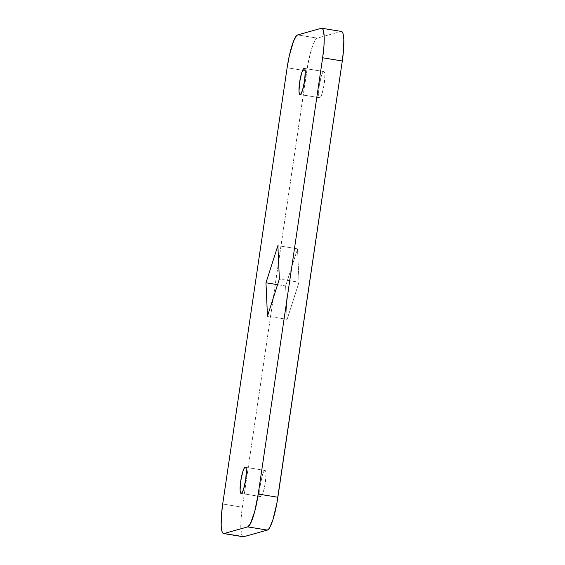 <?xml version="1.0" encoding="UTF-8"?>
<svg xmlns="http://www.w3.org/2000/svg" width="565" height="565" viewBox="0 0 565 565"><rect width="100%" height="100%" fill="white"/><g stroke="black" fill="none" stroke-linecap="round" stroke-linejoin="round"><path stroke-width="0.42" stroke-dasharray="2.83 2.12" d="M323.71 71.571A13.27 2.352 -80.8 0 0 319.366 84.821A13.27 2.352 -80.8 0 0 319.642 97.759A13.27 2.352 -80.8 0 0 319.839 97.745L300.192 94.553L319.839 97.745L319.034 97.018L318.653 94.404L319.289 85.357L321.386 75.894L322.608 72.836L323.71 71.571L324.515 72.299L324.903 74.912L324.261 83.959L322.17 93.416L320.941 96.481L319.839 97.745A13.27 2.352 -80.8 0 0 324.183 84.496A13.27 2.352 -80.8 0 0 323.907 71.557A13.27 2.352 -80.8 0 0 323.71 71.571L304.436 68.436L323.71 71.571M264.808 470.447A13.27 2.352 -80.8 0 0 260.465 483.697A13.27 2.352 -80.8 0 0 260.74 496.635A13.27 2.352 -80.8 0 0 260.938 496.628L241.29 493.429L260.938 496.628L260.133 495.893L259.752 493.287L260.387 484.233L262.485 474.777L263.707 471.711L264.808 470.447L265.614 471.175L266.002 473.788L265.359 482.842L263.269 492.299L262.04 495.364L260.938 496.628A13.27 2.352 -80.8 0 0 265.282 483.379A13.27 2.352 -80.8 0 0 265.006 470.433A13.27 2.352 -80.8 0 0 264.808 470.447L245.535 467.319L264.808 470.447M342.044 31.753L340.978 31.478L317.297 38.116L316.054 39.042L314.677 41.125L311.76 48.421L307.784 64.834L242.35 507.215L241.036 519.016L240.831 528.769L241.756 534.984L242.766 536.573M299.026 282.218L287.119 319.352L285.629 285.975L297.529 248.84L299.026 282.218L279.371 279.025L299.026 282.218L287.119 319.352L267.471 316.16L287.119 319.352L285.629 285.975L277.563 284.668L285.629 285.975L297.529 248.84L299.026 282.218M243.197 536.75A31.605 5.594 -80.8 0 1 242.35 507.215L222.702 504.022L242.35 507.215L306.774 70.943A31.605 5.594 -80.8 0 1 317.297 38.116L297.649 34.924L317.297 38.116L340.978 31.478L321.33 28.278L340.978 31.478A31.605 5.594 -80.8 0 1 341.451 31.442M306.774 70.943L287.126 67.751L306.774 70.943M277.881 245.648L297.529 248.84L277.881 245.648M319.642 97.759L299.994 94.567M260.74 496.635L241.093 493.443M265.006 470.433L245.358 467.241M323.907 71.557L304.26 68.365"/><path stroke-width="0.85" d="M304.062 68.372L304.867 69.107L305.248 71.713L304.613 80.767L302.515 90.223L301.293 93.289L300.192 94.553A13.27 2.352 99.2 0 1 299.994 94.567A13.27 2.352 99.2 0 1 299.718 81.621A13.27 2.352 99.2 0 1 304.062 68.372A13.27 2.352 99.2 0 1 304.26 68.365A13.27 2.352 99.2 0 1 304.535 81.304A13.27 2.352 99.2 0 1 300.192 94.553L299.386 93.825L298.998 91.212L299.641 82.158L301.731 72.701L302.96 69.636L304.062 68.372M245.161 467.255L245.966 467.982L246.347 470.596L245.711 479.643L243.614 489.106L242.392 492.164L241.29 493.429A13.27 2.352 99.2 0 1 241.093 493.443A13.27 2.352 99.2 0 1 240.817 480.504A13.27 2.352 99.2 0 1 245.161 467.255A13.27 2.352 99.2 0 1 245.358 467.241A13.27 2.352 99.2 0 1 245.634 480.179A13.27 2.352 99.2 0 1 241.29 493.429L240.485 492.701L240.097 490.088L240.739 481.041L242.83 471.584L244.059 468.519L245.161 467.255M242.604 536.446L243.67 536.722L267.351 530.076L268.594 529.151L269.971 527.067L272.888 519.772L276.864 503.366L342.298 60.978L343.612 49.176L343.817 39.43L342.899 33.215L342.044 31.753L340.978 31.478M322.65 57.785L323.964 45.984L324.169 36.231L323.244 30.016L322.396 28.554L321.33 28.278L297.649 34.924L296.406 35.849L293.581 41.097L289.337 55.695L287.126 67.751L222.702 504.022L221.388 515.824L221.183 525.57L222.102 531.785L222.956 533.247L224.023 533.522L247.703 526.884L250.323 523.875L254.674 511.65L258.226 494.057L322.65 57.785L342.298 60.978A31.605 5.594 -80.8 0 0 341.451 31.442L321.803 28.25A31.605 5.594 99.2 0 1 322.65 57.785L342.298 60.978L277.874 497.249L258.226 494.057L322.65 57.785M265.974 282.783L277.881 245.648L279.371 279.025L267.471 316.16L265.974 282.783L267.471 316.16L279.371 279.025L277.881 245.648L265.974 282.783L277.563 284.668L265.974 282.783M223.549 533.558L243.197 536.75A31.605 5.594 -80.8 0 0 243.67 536.722L224.023 533.522L247.703 526.884L267.351 530.076A31.605 5.594 -80.8 0 0 277.874 497.249L258.226 494.057A31.605 5.594 99.2 0 1 247.703 526.884L267.351 530.076L243.67 536.722L224.023 533.522A31.605 5.594 99.2 0 1 223.549 533.558A31.605 5.594 99.2 0 1 222.702 504.022L287.126 67.751A31.605 5.594 99.2 0 1 297.649 34.924L321.33 28.278A31.605 5.594 99.2 0 1 321.803 28.25"/></g></svg>
